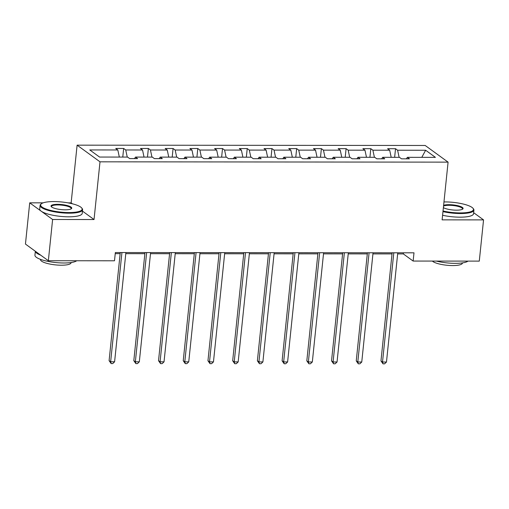 <?xml version="1.0" encoding="UTF-8"?>
<svg xmlns="http://www.w3.org/2000/svg" width="509" height="509" viewBox="0 0 509 509"><rect width="100%" height="100%" fill="white"/><g stroke="black" fill="none" stroke-linecap="round" stroke-linejoin="round"><path stroke-width="0.76" d="M72.418 203.804L71.139 202.875L68.06 202.875M43.17 202.849L29.713 202.837L25.45 244.066L48.349 260.729L114.493 260.786L115.346 252.54L413.995 252.814L413.143 261.06L479.287 261.117L483.55 219.894L473.656 212.698M71.139 202.875L77.107 145.16L425.187 145.472L448.085 162.136L100.006 161.824L77.107 145.16M461.103 203.562L459.392 203.231M29.713 202.837L52.612 219.5L48.349 260.729M119.329 157.071L117.808 149.964L115.734 148.456L123.655 148.463L122.764 157.071M399.12 157.326L397.605 150.219L425.645 150.244L435.424 157.357L407.378 157.332L409.452 158.84L401.531 158.833L399.457 157.326L382.666 157.313L384.74 158.821L376.819 158.814L374.745 157.306L357.948 157.287L360.022 158.795L352.101 158.789L350.027 157.281L333.236 157.268L335.31 158.776L327.389 158.77L325.315 157.262L308.518 157.243L310.592 158.751L302.67 158.744L300.596 157.236L283.806 157.224L285.873 158.732L277.952 158.725L275.878 157.211L259.087 157.198L261.162 158.706L253.24 158.7L251.166 157.192L234.369 157.173L236.443 158.687L228.522 158.674L226.448 157.166L209.657 157.154L211.731 158.662L203.81 158.655L201.736 157.147L184.939 157.128L187.013 158.643L179.092 158.63L177.017 157.122L160.227 157.109L162.295 158.617L154.373 158.611L152.306 157.103L135.509 157.084L137.583 158.592L129.661 158.585L127.587 157.077L99.541 157.052L89.769 149.939L117.808 149.964M127.25 157.077L125.729 149.97L123.655 148.463M125.729 149.97L142.526 149.983L140.452 148.475L148.373 148.482L147.483 157.096M151.962 157.103L150.448 149.99L148.373 148.482M150.448 149.99L167.238 150.009L165.164 148.501L173.085 148.507L172.195 157.122M176.68 157.122L175.16 150.015L173.085 148.507M175.16 150.015L191.957 150.028L189.882 148.52L197.804 148.526L196.913 157.141M201.399 157.147L199.878 150.04L197.804 148.526M199.878 150.04L216.669 150.053L214.594 148.545L222.522 148.552L221.631 157.166M226.111 157.166L224.59 150.06L222.522 148.552M224.59 150.06L241.387 150.079L239.313 148.564L247.234 148.577L246.343 157.186M250.829 157.192L249.308 150.085L247.234 148.577M249.308 150.085L266.105 150.098L264.031 148.59L271.952 148.596L271.062 157.211M275.541 157.211L274.027 150.104L271.952 148.596M274.027 150.104L290.817 150.123L288.743 148.609L296.664 148.622L295.774 157.23M300.259 157.236L298.738 150.13L296.664 148.622M298.738 150.13L315.535 150.142L313.461 148.634L321.383 148.641L320.492 157.256M324.971 157.256L323.457 150.149L321.383 148.641M323.457 150.149L340.247 150.168L338.173 148.66L346.095 148.666L345.21 157.275M349.689 157.281L348.169 150.174L346.095 148.666M348.169 150.174L364.966 150.187L362.892 148.679L370.813 148.685L369.922 157.3M374.408 157.306L372.887 150.193L370.813 148.685M372.887 150.193L389.678 150.212L387.61 148.704L395.531 148.711L394.64 157.319M397.605 150.219L395.531 148.711M134.516 158.592L135.509 157.084M144.041 157.096L142.526 149.983M159.234 158.617L160.227 157.109M168.759 157.116L167.238 150.009M183.946 158.636L184.939 157.128M193.471 157.141L191.957 150.028M208.665 158.662L209.657 157.154M218.189 157.16L216.669 150.053M233.383 158.681L234.369 157.173M242.908 157.186L241.387 150.079M258.095 158.706L259.087 157.198M267.619 157.205L266.105 150.098M282.813 158.725L283.806 157.224M292.338 157.23L290.817 150.123M307.525 158.751L308.518 157.243M317.05 157.249L315.535 150.142M332.243 158.77L333.236 157.268M341.768 157.275L340.247 150.168M356.955 158.795L357.948 157.287M366.486 157.294L364.966 150.187M381.674 158.814L382.666 157.313M391.198 157.319L389.678 150.212M406.392 158.84L407.378 157.332M52.612 219.5L94.038 219.538L100.006 161.824M448.085 162.136L442.117 219.856L483.55 219.894M397.65 253.915L403.332 253.921L413.143 261.06M115.231 253.66L120.149 253.66M125.774 253.667L144.868 253.686M150.492 253.692L169.586 253.711M175.211 253.711L194.298 253.73M199.922 253.737L219.016 253.756M224.641 253.756L243.728 253.775M249.353 253.781L268.447 253.8M274.071 253.806L293.165 253.819M298.783 253.826L317.877 253.845M323.501 253.851L342.595 253.864M348.22 253.87L367.307 253.889M372.932 253.896L392.025 253.908M403.446 252.808L403.332 253.921M421.802 157.345L425.645 150.244M94.038 219.538L82.452 211.108M392.14 252.795L380.967 360.906L382.514 362.033L393.801 252.795M386.477 362.039L384.6 363.84L383.016 363.84L382.514 362.033L386.477 362.039L397.764 252.801M383.016 363.84L380.967 360.906M443.034 211A20.856 5.084 5.9 0 0 460.27 212.915A20.856 5.084 5.9 0 0 472.931 208.226A20.856 5.084 5.9 0 0 445.171 201.927A20.856 5.084 5.9 0 0 443.969 201.939M472.931 208.226L473.376 208.741A21.365 5.211 -174.1 0 1 473.924 210.115A21.365 5.211 -174.1 0 1 460.41 213.545A21.365 5.211 -174.1 0 1 442.97 211.636M443.625 205.312A10.428 2.545 -174.1 0 1 448.944 204.675A10.428 2.545 -174.1 0 1 459.71 206.209A10.428 2.545 -174.1 0 1 462.694 209.097A10.428 2.545 -174.1 0 1 456.497 210.166A10.428 2.545 -174.1 0 1 443.384 207.627M462.376 209.294A9.913 2.418 5.9 0 0 462.535 208.932A9.913 2.418 5.9 0 0 449.084 205.305A9.913 2.418 5.9 0 0 443.543 206.107M468.006 261.111A21.365 5.211 -174.1 0 1 455.262 263.344A21.365 5.211 -174.1 0 1 436.321 261.079M462.458 262.899L462.433 263.089A15.385 3.754 -174.1 0 1 452.705 265.564A15.385 3.754 -174.1 0 1 432.37 261.079M473.924 210.115L473.548 213.742A21.365 5.211 -174.1 0 1 460.034 217.171A21.365 5.211 -174.1 0 1 442.595 215.262M68.944 212.558A20.856 5.084 5.9 0 0 81.599 207.869A20.856 5.084 5.9 0 0 53.839 201.57A20.856 5.084 5.9 0 0 41.445 203.715A20.856 5.084 5.9 0 0 47.413 209.485A20.856 5.084 5.9 0 0 68.944 212.558M81.599 207.869L82.044 208.378A21.365 5.211 -174.1 0 1 82.592 209.753A21.365 5.211 -174.1 0 1 69.078 213.188A21.365 5.211 -174.1 0 1 40.084 205.362A21.365 5.211 -174.1 0 1 40.905 204.128L41.445 203.715M65.165 209.81A10.428 2.545 -174.1 0 1 51.288 206.66A10.428 2.545 -174.1 0 1 57.612 204.319A10.428 2.545 -174.1 0 1 68.378 205.852A10.428 2.545 -174.1 0 1 71.362 208.735A10.428 2.545 -174.1 0 1 65.165 209.81M71.044 208.938A9.913 2.418 5.9 0 0 71.203 208.575A9.913 2.418 5.9 0 0 57.752 204.949A9.913 2.418 5.9 0 0 51.479 206.539A9.913 2.418 5.9 0 0 51.555 206.928M76.681 260.754A21.365 5.211 -174.1 0 1 63.93 262.988A21.365 5.211 -174.1 0 1 34.936 255.162L35.344 251.261M71.126 262.536L71.107 262.733A15.385 3.754 -174.1 0 1 61.373 265.208A15.385 3.754 -174.1 0 1 40.497 259.571L40.516 259.374M82.592 209.753L82.216 213.386A21.365 5.211 -174.1 0 1 68.702 216.815A21.365 5.211 -174.1 0 1 39.708 208.989L40.084 205.362M40.707 255.168A21.365 5.211 -174.1 0 1 35.363 251.274M367.422 252.769L356.249 360.887L357.802 362.014L369.089 252.776M361.759 362.014L359.888 363.82L358.304 363.82L357.802 362.014L361.759 362.014L373.046 252.776M358.304 363.82L356.249 360.887M342.71 252.75L331.537 360.862L333.083 361.988L344.37 252.75M337.047 361.994L335.17 363.795L333.586 363.795L333.083 361.988L337.047 361.994L348.334 252.757M333.586 363.795L331.537 360.862M317.991 252.725L306.819 360.843L308.365 361.969L319.658 252.731M312.329 361.969L310.452 363.776L308.868 363.776L308.365 361.969L312.329 361.969L323.616 252.731M308.868 363.776L306.819 360.843M293.279 252.706L282.107 360.817L283.653 361.944L294.94 252.706M287.61 361.95L285.74 363.75L284.156 363.75L283.653 361.944L287.61 361.95L298.904 252.712M284.156 363.75L282.107 360.817M268.561 252.68L257.389 360.792L258.935 361.918L270.228 252.68M262.899 361.924L261.022 363.731L259.437 363.725L258.935 361.918L262.899 361.924L274.186 252.687M259.437 363.725L257.389 360.792M243.843 252.661L232.677 360.773L234.223 361.899L245.51 252.661M238.18 361.899L236.31 363.706L234.725 363.706L234.223 361.899L238.18 361.899L249.467 252.661M234.725 363.706L232.677 360.773M219.131 252.636L207.958 360.747L209.504 361.874L220.791 252.636M213.468 361.88L211.591 363.687L210.007 363.68L209.504 361.874L213.468 361.88L224.755 252.642M210.007 363.68L207.958 360.747M194.413 252.617L183.24 360.728L184.792 361.854L196.08 252.617M188.75 361.854L186.879 363.661L185.289 363.661L184.792 361.854L188.75 361.854L200.037 252.617M185.289 363.661L183.24 360.728M169.701 252.591L158.528 360.703L160.074 361.829L171.361 252.591M164.032 361.835L162.161 363.642L160.577 363.636L160.074 361.829L164.032 361.835L175.325 252.598M160.577 363.636L158.528 360.703M144.982 252.566L133.81 360.684L135.356 361.81L146.649 252.572M139.32 361.81L137.443 363.617L135.858 363.617L135.356 361.81L139.32 361.81L150.607 252.572M135.858 363.617L133.81 360.684M120.27 252.547L109.098 360.658L110.644 361.784L121.931 252.547M114.601 361.791L112.731 363.591L111.147 363.591L110.644 361.784L114.601 361.791L125.895 252.553M111.147 363.591L109.098 360.658"/></g></svg>
